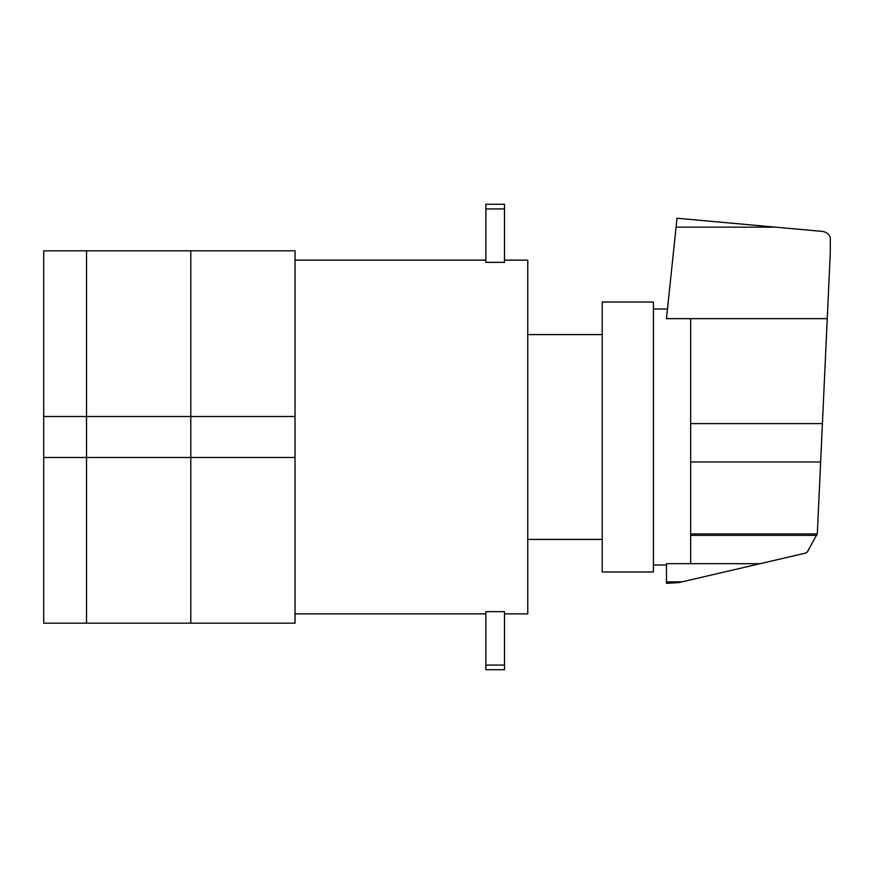 <?xml version="1.0" encoding="UTF-8"?>
<svg xmlns="http://www.w3.org/2000/svg" width="874" height="874" viewBox="0 0 874 874"><rect width="100%" height="100%" fill="white"/><g stroke="black" fill="none" stroke-linecap="round" stroke-linejoin="round"><path stroke-width="1.31" d="M190.783 457.484L86.526 457.484L86.526 416.516L190.783 416.516L190.783 457.484L190.783 250.827L295.041 250.827L295.041 457.484L190.783 457.484L190.783 623.173L190.783 457.484M86.526 416.516L86.526 250.827L86.526 457.484L43.7 457.484L43.7 416.516L86.526 416.516M43.7 457.484L43.7 623.173L86.526 623.173L86.526 457.484L86.526 623.173L295.041 623.173L295.041 457.484M504.495 613.865L527.765 613.865L527.765 260.135L504.495 260.135M504.495 262.353L485.868 262.353L485.868 204.276L504.495 204.276L504.495 262.353M485.868 208.919L504.495 208.919M504.495 611.647L485.868 611.647L485.868 665.081L504.495 665.081L504.495 611.647M485.868 665.081L485.868 669.724L504.495 669.724L504.495 665.081M653.435 302.022L653.435 571.978L602.23 571.978L602.23 302.022L653.435 302.022M690.668 318.66L690.668 563.697L760.118 563.686L805.631 553.1L807.368 551.909L817.332 533.61L830.3 252.422L830.3 237.553C828.858 233.97 826.225 231.927 822.39 231.402L677.022 218.238L666.469 318.66L827.241 318.66M690.668 563.697L666.469 563.697L666.469 583.351L679.032 582.554L760.118 563.686M666.469 581.844L682.081 581.844M690.668 535.38L816.819 535.38M43.7 416.516L43.7 250.827L190.783 250.827L190.783 416.516L295.041 416.516M676.083 227.142L775.38 227.142M690.668 423.606L822.401 423.606M690.668 533.927L817.234 533.927M690.668 461.953L820.642 461.953M295.041 260.135L485.868 260.135M295.041 613.865L485.868 613.865M527.765 334.6L602.23 334.6M527.765 539.4L602.23 539.4M653.435 309.003L667.474 309.003M653.435 564.997L666.469 564.997"/></g></svg>
